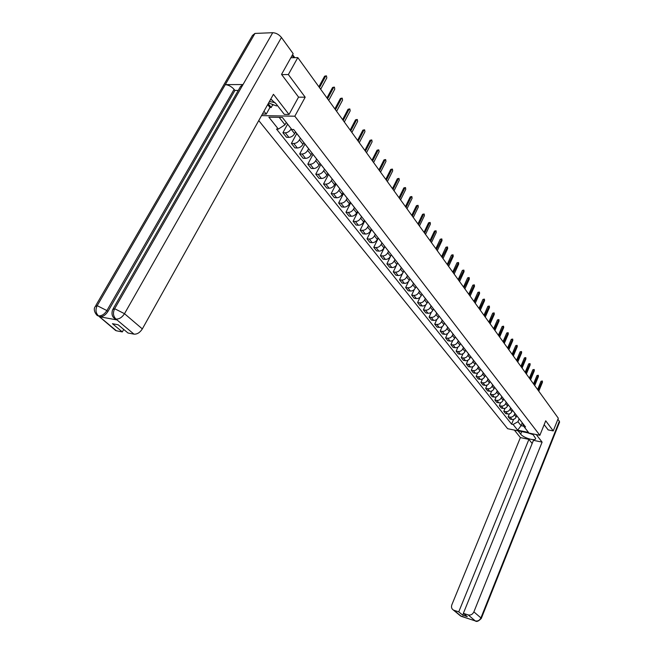 <?xml version="1.0" encoding="UTF-8"?>
<svg xmlns="http://www.w3.org/2000/svg" width="654" height="654" viewBox="0 0 654 654"><rect width="100%" height="100%" fill="white"/><g stroke="black" fill="none" stroke-linecap="round" stroke-linejoin="round"><path stroke-width="0.98" d="M258.755 120.581L507.635 428.697L539.869 435.311L294.815 116.208L305.189 97.201L288.357 74.556L297.807 57.601L558.312 418.225L553.243 430.912L545.722 420.8L539.869 435.311M548.06 429.874L553.243 430.912M288.357 74.556L281.711 74.63M290.85 57.756L297.807 57.601M291.218 128.756L291.03 129.1C289.55 131.413 287.637 132.648 285.308 132.819L282.904 132.746L286.517 137.299L288.913 137.381C291.243 137.217 293.139 135.991 294.619 133.686L295.559 131.945L296.213 132.778M287.613 124.146L282.904 132.746M299.197 136.678L299.794 137.373M300.382 138.133L299.45 139.866C297.987 142.163 296.099 143.381 293.777 143.528L291.39 143.439L294.921 147.894L297.308 147.992C299.622 147.853 301.502 146.635 302.957 144.346L303.881 142.621M304.625 143.569L303.963 142.727M296.752 133.539L291.39 143.439M307.535 147.371L308.132 148.066M308.606 148.679L307.682 150.395C306.244 152.676 304.372 153.878 302.066 154.009L299.687 153.911L303.145 158.268L305.524 158.382C307.821 158.252 309.685 157.058 311.116 154.785L312.032 153.069M312.857 154.131L312.195 153.281M304.96 144.076L299.687 153.911M315.686 157.827L316.283 158.53M316.65 158.996L315.743 160.704C314.321 162.96 312.465 164.154 310.176 164.268L307.813 164.146L311.198 168.413L313.56 168.544C315.841 168.43 317.689 167.252 319.103 164.996L320.002 163.296M320.91 164.456L320.247 163.606M313.004 154.385L307.813 164.146M323.665 168.062L324.261 168.765M324.523 169.092L323.632 170.792C322.234 173.032 320.395 174.209 318.114 174.307L315.759 174.177L319.078 178.354L321.425 178.493C323.697 178.395 325.529 177.234 326.918 174.994L327.801 173.302M328.782 174.569L328.12 173.719M320.869 164.473L315.759 174.177M331.472 178.076L332.068 178.779M332.232 178.983L331.349 180.667C329.976 182.891 328.153 184.052 325.888 184.142L323.542 183.987L326.787 188.082L329.126 188.238C331.382 188.156 333.197 187.003 334.57 184.788L335.437 183.104M336.499 184.461L335.837 183.611M328.561 174.381L323.542 183.987M339.115 187.886L339.712 188.589M339.778 188.663L338.911 190.339C337.554 192.546 335.747 193.69 333.499 193.764L331.169 193.6L334.349 197.606L336.671 197.778C338.919 197.704 340.718 196.576 342.067 194.369L342.925 192.701M344.053 194.148L343.383 193.298M336.091 184.068L331.169 193.6M346.604 197.483L347.2 198.187M347.16 198.162L346.318 199.813C344.977 202.004 343.187 203.132 340.955 203.19L338.633 203.01L341.748 206.942L344.061 207.122C346.293 207.065 348.075 205.945 349.408 203.762L350.25 202.102M351.443 203.639L350.781 202.781M343.497 193.527L338.633 203.01M353.928 206.893L354.533 207.596M351.321 203.533L354.403 207.49L353.577 209.092C352.253 211.267 350.479 212.378 348.255 212.427L345.95 212.239L348.999 216.082L351.296 216.278C353.52 216.237 355.286 215.133 356.602 212.959L357.427 211.316M358.694 212.934L358.024 212.076M350.765 202.756L345.95 212.239M361.114 216.106L361.711 216.809M361.49 216.58L360.681 218.183C359.381 220.341 357.624 221.444 355.408 221.477L353.119 221.273L356.103 225.041L358.392 225.246C360.599 225.221 362.349 224.126 363.649 221.976L364.466 220.341M365.79 222.033L365.12 221.183M357.861 211.863L353.119 221.273M368.153 225.131L368.75 225.834M368.439 225.499L367.646 227.093C366.363 229.235 364.621 230.322 362.422 230.347L360.141 230.134L363.068 233.83L365.349 234.042C367.54 234.026 369.273 232.947 370.556 230.813L371.358 229.186M372.739 230.96L372.077 230.102M364.809 220.782L360.141 230.134M375.044 233.977L375.641 234.68M375.257 234.246L374.48 235.832C373.213 237.958 371.48 239.029 369.297 239.037L367.025 238.816L369.902 242.438L372.167 242.667C374.341 242.659 376.066 241.596 377.325 239.47L378.118 237.86M379.557 239.699L378.895 238.849M371.627 229.529L367.025 238.816M381.805 242.65L382.402 243.353M381.944 242.822L381.176 244.392C379.925 246.509 378.208 247.564 376.034 247.564L373.777 247.326L376.598 250.883L378.846 251.12C381.012 251.12 382.721 250.073 383.972 247.964L384.748 246.362M386.244 248.275L385.574 247.425M378.314 238.105L373.777 247.326M388.435 251.152L389.032 251.855M388.501 251.226L387.74 252.787C386.506 254.888 384.805 255.935 382.647 255.918L380.399 255.673L383.162 259.164L385.402 259.409C387.56 259.425 389.253 258.387 390.479 256.294L391.247 254.7M392.792 256.679L392.13 255.828M384.871 246.517L380.399 255.673M391.296 254.766L386.898 263.864L389.604 267.282L391.836 267.543C393.978 267.568 395.654 266.538 396.872 264.461L394.182 261.028L394.926 259.474L395.531 260.186M394.182 261.028C392.964 263.112 391.28 264.142 389.13 264.118L386.898 263.864M399.218 264.927L398.556 264.077M401.311 267.666L401.899 268.369M396.872 264.461L397.624 262.883M401.237 267.568L400.501 269.105C399.292 271.173 397.624 272.195 395.49 272.162L393.267 271.901L395.923 275.252L398.139 275.522C400.273 275.555 401.94 274.541 403.134 272.481L403.886 270.911M405.521 273.012L404.859 272.162M396.618 264.927L393.267 271.901M407.565 275.686L408.153 276.389M407.426 275.506L406.698 277.034C405.505 279.086 403.853 280.092 401.728 280.051L399.52 279.781L402.128 283.076L404.336 283.346C406.453 283.395 408.104 282.389 409.281 280.345L410.025 278.784M411.709 280.942L411.047 280.092M402.553 273.413L399.52 279.781M413.696 283.55L414.293 284.253M413.492 283.296L412.78 284.817C411.603 286.853 409.96 287.85 407.851 287.801L405.652 287.523L408.219 290.752L410.41 291.03C412.511 291.087 414.154 290.098 415.323 288.062L416.05 286.509M417.775 288.733L417.113 287.883M408.48 281.547L405.652 287.523M419.721 291.275L420.309 291.978M419.459 290.94L418.748 292.452C417.587 294.48 415.96 295.461 413.859 295.404L411.677 295.109L414.195 298.281L416.369 298.576C418.462 298.641 420.089 297.66 421.241 295.641L421.961 294.096M423.735 296.368L423.073 295.518M414.325 289.46L411.677 295.109M425.631 298.853L426.22 299.557M425.304 298.445L424.609 299.949C423.465 301.96 421.846 302.933 419.762 302.859L417.587 302.565L420.056 305.68L422.222 305.982C424.307 306.047 425.918 305.083 427.062 303.08L427.765 301.543M429.58 303.865L428.918 303.023M420.089 297.194L417.587 302.565M431.427 306.301L432.016 306.996M431.051 305.819L430.365 307.306C429.237 309.301 427.626 310.266 425.558 310.192L423.391 309.89L425.819 312.947L427.978 313.25C430.046 313.331 431.64 312.375 432.768 310.38L433.471 308.86M435.319 311.23L434.657 310.388M425.77 304.764L423.391 309.89M437.125 313.609L437.714 314.304M436.692 313.053L436.014 314.533C434.902 316.52 433.308 317.468 431.248 317.386L429.098 317.076L431.476 320.076L433.618 320.395C435.678 320.476 437.264 319.536 438.376 317.558L439.071 316.046M440.951 318.457L440.289 317.615M431.354 312.171L429.098 317.076M442.717 320.779L443.306 321.482M442.235 320.166L441.564 321.637C440.461 323.607 438.883 324.548 436.831 324.458L434.697 324.139L437.036 327.09L439.169 327.409C441.213 327.499 442.783 326.567 443.886 324.597L444.565 323.101M446.486 325.561L445.832 324.719M436.847 319.43L434.697 324.139M448.211 327.826L448.799 328.529M447.679 327.147L447.017 328.61C445.93 330.564 444.36 331.496 442.325 331.398L440.199 331.071L442.496 333.973L444.614 334.3C446.649 334.398 448.211 333.475 449.298 331.521L449.968 330.033M451.922 332.534L451.268 331.692M442.251 326.55L440.199 331.071M453.606 334.75L454.195 335.445M453.026 334.006L452.38 335.461C451.301 337.407 449.748 338.322 447.72 338.216L445.603 337.889L447.859 340.734L449.968 341.069C451.996 341.175 453.541 340.26 454.62 338.322L455.282 336.843M457.26 339.385L456.606 338.543M447.565 333.532L445.603 337.889M458.912 341.552L459.492 342.246M458.282 340.75L457.645 342.197C456.574 344.127 455.029 345.034 453.018 344.92L450.908 344.584L453.132 347.38L455.233 347.724C457.244 347.838 458.781 346.931 459.844 345.01L460.498 343.53M462.509 346.113L461.855 345.279M452.789 340.391L450.908 344.584M464.119 348.239L464.7 348.925M463.449 347.372L462.819 348.811C461.757 350.724 460.228 351.623 458.225 351.509L456.132 351.165L458.315 353.92L460.4 354.264C462.403 354.386 463.923 353.487 464.978 351.574L465.623 350.111M467.667 352.735L467.013 351.893M457.931 347.119L456.132 351.165M469.237 354.803L469.825 355.498M468.526 353.888L467.904 355.318C466.858 357.215 465.337 358.106 463.343 357.983L461.266 357.64L463.408 360.338L465.484 360.689C467.471 360.82 468.983 359.929 470.03 358.032L470.667 356.577M472.736 359.234L472.082 358.4M462.991 353.724L461.266 357.64M474.273 361.261L474.853 361.948M473.521 360.289L472.899 361.711C471.869 363.599 470.357 364.482 468.378 364.352L466.31 364L468.419 366.657L470.479 367.008C472.458 367.147 473.962 366.265 474.992 364.384L475.621 362.937M477.714 365.627L477.068 364.793M467.97 360.215L466.31 364M479.219 367.605L479.799 368.292M478.426 366.583L477.812 367.998C476.791 369.878 475.294 370.744 473.324 370.605L471.264 370.254L473.341 372.87L475.401 373.23C477.363 373.369 478.851 372.494 479.873 370.622L480.494 369.183M482.611 371.905L481.965 371.08M472.867 366.592L471.264 370.254M484.083 373.843L484.663 374.538M483.257 372.78L482.652 374.178C481.638 376.042 480.15 376.908 478.197 376.761L476.145 376.402L478.188 378.977L480.232 379.336C482.186 379.483 483.666 378.625 484.671 376.761L485.284 375.331M487.434 378.086L486.789 377.26M477.69 372.854L476.145 376.402M488.873 379.982L489.445 380.669M487.998 378.87L487.402 380.26C486.404 382.116 484.933 382.966 482.979 382.819L480.943 382.451L482.946 384.977L484.982 385.353C486.928 385.5 488.399 384.65 489.388 382.803L490.001 381.38M492.168 384.16L491.522 383.334M482.431 379.009L480.943 382.451M493.574 386.015L494.146 386.702M492.666 384.854L492.078 386.236C491.089 388.084 489.625 388.926 487.688 388.77L485.66 388.402L487.639 390.888L489.658 391.264C491.595 391.419 493.051 390.577 494.032 388.738L494.637 387.332M496.827 390.136L496.182 389.31M487.091 385.059L485.66 388.402M498.201 391.95L498.773 392.637M497.261 390.749L496.68 392.122C495.699 393.953 494.252 394.787 492.323 394.632L490.304 394.256L492.249 396.708L494.261 397.084C496.182 397.24 497.629 396.406 498.601 394.583L499.198 393.177M501.405 396.013L500.768 395.196M491.685 391.01L490.304 394.256M502.754 397.796L503.327 398.474M501.781 396.545L501.201 397.91C500.236 399.733 498.798 400.559 496.876 400.395L494.874 400.019L496.787 402.423L498.789 402.807C500.694 402.97 502.133 402.145 503.098 400.33L503.686 398.94M505.918 401.801L505.28 400.984M496.206 396.864L494.874 400.019M507.234 403.543L507.798 404.221M506.229 402.251L505.656 403.608C504.7 405.415 503.269 406.232 501.365 406.069L499.37 405.684L501.25 408.055L503.237 408.439C505.141 408.611 506.572 407.794 507.52 405.987L508.101 404.605M510.349 407.491L509.711 406.674M500.662 402.619L499.37 405.684M511.641 409.191L512.205 409.87M510.602 407.867L510.038 409.216C509.098 411.006 507.676 411.824 505.779 411.652L503.793 411.26L505.64 413.598L507.627 413.982C509.515 414.162 510.929 413.353 511.878 411.554L512.45 410.181M514.714 413.091L514.085 412.273M505.043 408.284L503.793 411.26M515.981 414.759L516.546 415.437M514.911 413.393L514.355 414.734C513.415 416.516 512.008 417.317 510.12 417.146L508.15 416.753L509.973 419.05L511.943 419.443C513.823 419.623 515.229 418.822 516.161 417.039L516.725 415.674M519.014 418.601L518.377 417.792M509.36 413.851L508.15 416.753M520.249 420.236L520.813 420.906M279.168 117.36L284.989 124.783L286.28 122.437M284.989 124.783L278.359 129.1L268.876 117.164L282.356 117.418L291.774 129.459L293.671 129.517L525.546 426.988L524.009 426.678L528.497 432.417L517.657 430.193L513.112 424.471L517.96 421.724L521.058 425.664L523.789 426.212M278.359 129.1L276.503 129.051L511.6 424.168L513.112 424.471M261.535 115.611L294.815 116.208M298.51 97.168L305.189 97.201M522.178 422.925L521.058 425.664L517.657 430.193M519.153 418.83L517.96 421.724M524.009 426.678L522.015 422.451M513.603 419.337L511.6 424.168M318.874 86.753L324.588 76.232L325.945 75.88M320.673 89.246L326.82 77.9L326.444 75.872L325.635 76.224L319.471 87.587M326.951 97.945L332.575 87.489L333.941 87.137M328.725 100.405L334.774 89.124L334.415 87.137L333.614 87.489L327.556 98.77M334.856 108.891L340.391 98.509L341.756 98.157M336.614 111.319L342.565 100.119L342.222 98.157L341.421 98.509L335.461 109.725M113.158 308.696L240.549 86.451L243.026 84.546L272.718 32.7C276.037 32.88 278.947 34.474 281.449 37.474L293.156 53.644L281.539 74.392L298.551 97.094L289.019 114.475L284.327 114.401L276.184 103.929L270.764 99.089M289.019 114.475L273.437 94.307L142.335 328.913C139.94 332.592 137.16 334.341 133.996 334.153L127.988 333L118.137 324.768L112.447 323.705L122.314 331.921L116.412 330.793L114.564 329.608M272.015 104.231L272.604 104.983L271.214 107.493L269.938 107.477L266.252 114.098L262.418 114.033M266.252 114.098L263.979 111.237M272.604 104.983L274.042 105M95.746 305.647L252.469 35.447L254.962 33.428L225.295 84.628C228.54 84.922 231.467 86.508 234.091 89.377L106.888 310.585L107.943 311.468C105.498 315.154 102.727 316.92 99.629 316.765L116.894 319.912L114.99 318.727M272.718 32.7L254.962 33.428M114.058 318.007L115.129 318.817C112.153 317.059 111.319 314.002 112.619 309.636L114.654 308.713L243.026 84.546L225.295 84.628L97.193 305.671C95.296 309.644 95.688 313.013 98.37 315.776L116.412 330.793M122.314 331.921L123.72 329.436M238.269 90.424L234.933 90.424L107.943 311.468M234.933 90.424L234.091 89.377M269.938 107.477L267.682 104.607M268.205 103.667L271.214 107.493M116.191 319.708L115.129 318.817L116.894 319.912M281.449 37.474L124.505 313.691L114.654 308.713C112.758 312.751 113.15 316.16 115.832 318.948L115.84 319.029M521.696 431.583L520.658 434.117C523.388 437.951 535.847 441.564 535.651 438.45L532.528 433.806M520.658 434.117L518.042 430.839M514.379 430.087L520.38 437.591L528.906 439.374L458.748 611.85L453.958 610.288L461.274 616.313L475.254 620.899L468.207 614.932C470.692 615.447 472.58 614.433 473.88 611.882L480.919 617.891L559.342 421.266L557.895 419.271M532.152 443.494L528.906 439.374M463.441 613.427L462.738 615.169L467.316 616.665L463.351 613.354L533.443 440.322L542.101 442.129L473.88 611.882M536.264 434.575L542.101 442.129M520.38 437.591L451.857 604.77C451.08 607.116 451.595 608.874 453.402 610.051L453.958 610.288M559.342 421.266L559.489 422.296M463.351 613.354L468.207 614.932M462.738 615.169L458.748 611.85M548.166 429.899L544.161 424.667M462.501 616.493L461.323 616.305M462.002 616.583L461.274 616.313M475.957 621.169L475.254 620.908M269.448 101.452L275.121 102.686M270.543 99.49L272.236 100.119M277.255 105.302L276.519 105.948L268.614 102.94M533.198 434.681L527.647 432.809M342.598 119.6L348.034 109.283L349.408 108.94M344.331 121.996L350.184 110.869L349.849 108.94L349.064 109.3L343.203 120.434M350.176 130.089L355.523 119.837L356.896 119.494M351.877 132.451L357.64 121.399L357.321 119.502L356.553 119.862L350.773 130.923M357.591 140.357L362.856 130.171L364.229 129.827M359.275 142.686L364.94 131.707L364.638 129.835L363.877 130.203L358.196 141.19M364.85 150.412L370.041 140.291L371.407 139.948M366.518 152.717L372.093 141.804L371.807 139.964L371.055 140.332L365.455 151.246M371.962 160.255L377.072 150.207L378.437 149.864M373.606 162.535L379.107 151.695L378.821 149.88L378.077 150.248L372.576 161.097M378.936 169.909L383.963 159.919L385.329 159.584M380.554 172.149L385.966 161.383L385.697 159.601L384.969 159.968L379.541 170.743M385.762 179.359L390.716 169.443L392.081 169.1M387.364 181.575L392.694 170.882L392.441 169.124L391.713 169.492L386.375 180.202M392.457 188.63L397.338 178.771L398.703 178.436M394.043 190.821L399.292 180.193L399.046 178.452L398.327 178.828L393.062 189.464M399.022 197.712L403.829 187.919L405.186 187.584M400.583 199.879L405.758 189.317L405.521 187.608L404.818 187.984L399.627 198.554M405.455 206.615L410.189 196.887L411.554 196.56M407.001 208.757L412.102 198.268L411.865 196.576L411.17 196.96L406.06 207.457M411.767 215.354L416.434 205.691L417.792 205.356M413.295 217.463L418.315 207.04L418.094 205.381L417.407 205.757L412.372 216.196M417.955 223.921L422.558 214.316L423.906 213.989M419.459 226.006L424.421 215.657L424.201 214.013L423.522 214.398L418.56 224.755M424.029 232.325L428.566 222.785L429.915 222.458M425.517 234.394L430.406 224.101L430.193 222.483L429.531 222.867L424.634 233.167M429.98 240.574L434.46 231.091L435.801 230.772M431.46 242.618L436.275 232.391L436.079 230.797L435.417 231.181L430.585 241.408M435.834 248.667L440.248 239.25L441.581 238.923M437.289 250.686L442.039 240.525L441.851 238.947L436.439 249.501M441.573 256.613L445.922 247.253L447.262 246.934M443.011 258.608L447.696 248.512L447.516 246.959L442.178 257.447M447.205 264.412L451.497 255.109L452.83 254.79M448.628 266.382L453.255 256.352L453.075 254.823L447.81 265.246M452.74 272.072L456.974 262.826L458.299 262.516M454.146 274.026L458.707 264.053L458.536 262.54L453.336 272.906M458.168 279.593L462.353 270.404L463.67 270.094M459.566 281.522L464.07 271.614L463.907 270.118L458.773 280.427M463.506 286.983L467.635 277.852L468.951 277.541M464.888 288.888L469.335 279.045L469.171 277.566L464.111 287.809M468.746 294.235L472.826 285.169L474.134 284.858M470.112 296.131L474.502 286.346L474.354 284.882L469.351 295.068M473.905 301.371L477.927 292.354L479.227 292.052M475.254 303.243L479.586 293.515L479.439 292.076L474.502 302.197M478.965 308.377L482.938 299.418L484.238 299.115M480.298 310.225L484.581 300.562L484.434 299.14L479.562 309.203M483.935 315.261L487.859 306.358L489.159 306.056M485.26 317.1L489.486 307.494L489.347 306.088L484.532 316.095M488.832 322.038L492.707 313.184L493.991 312.89M490.14 323.844L494.31 314.304L494.179 312.914L489.429 322.863M493.639 328.692L497.465 319.896L498.749 319.602M494.931 330.483L499.051 321L498.928 319.626L494.236 329.518M498.364 335.232L502.149 326.493L503.425 326.199M499.648 337.014L503.719 327.58L503.596 326.223L498.961 336.058M503.016 341.674L506.752 332.984L508.019 332.69M504.283 343.432L508.305 334.055L508.191 332.714L503.605 342.492M507.586 348.002L511.281 339.361L512.54 339.074M508.845 349.743L512.818 340.432L512.711 339.099L508.183 348.819M512.082 354.231L515.736 345.639L516.995 345.353M513.333 355.956L517.257 346.694L517.15 345.377L512.679 355.048M516.513 360.354L520.118 351.819L521.369 351.533M517.747 362.063L521.63 352.858L521.524 351.558L517.101 361.172M520.862 366.387L524.426 357.893L525.677 357.615M522.088 368.079L525.922 358.923L525.824 357.64L521.451 367.196M525.154 372.314L528.669 363.877L529.912 363.599M526.364 373.99L530.157 364.891L530.059 363.624L525.734 373.123M529.364 378.151L532.846 369.763L534.081 369.485M530.566 379.811L534.318 370.769L534.228 369.51L529.953 378.96M533.517 383.898L536.959 375.559L538.193 375.282M534.71 385.541L538.414 376.557L538.324 375.306L534.105 384.707M537.604 389.555L541.013 381.266L542.231 380.996M538.782 391.19L542.452 382.247L542.362 381.012L538.185 390.364M516.161 417.039L514.355 414.734M511.878 411.554L510.038 409.216M507.52 405.987L505.656 403.608M503.098 400.33L501.201 397.91M498.601 394.583L496.68 392.122M494.032 388.738L492.078 386.236M489.388 382.803L487.402 380.26M484.671 376.761L482.652 374.178M479.873 370.622L477.812 367.998M474.992 364.384L472.899 361.711M470.03 358.032L467.904 355.318M464.978 351.574L462.819 348.811M459.844 345.01L457.645 342.197M454.62 338.322L452.38 335.461M449.298 331.521L447.017 328.61M443.886 324.597L441.564 321.637M438.376 317.558L436.014 314.533M432.768 310.38L430.365 307.306M427.062 303.08L424.609 299.949M421.241 295.641L418.748 292.452M415.323 288.062L412.78 284.817M409.281 280.345L406.698 277.034M403.134 272.481L400.501 269.105M390.479 256.294L387.74 252.787M383.972 247.964L381.176 244.392M377.325 239.47L374.48 235.832M370.556 230.813L367.646 227.093M363.649 221.976L360.681 218.183M356.602 212.959L353.577 209.092M349.408 203.762L346.318 199.813M342.067 194.369L338.911 190.339M334.57 184.788L331.349 180.667M326.918 174.994L323.632 170.792M319.103 164.996L315.743 160.704M311.116 154.785L307.682 150.395M302.957 144.346L299.45 139.866M294.619 133.686L291.03 129.1M507.627 413.982L505.779 411.652M503.237 408.439L501.365 406.069M498.789 402.807L496.876 400.395M494.261 397.084L492.323 394.632M489.658 391.264L487.688 388.77M484.982 385.353L482.979 382.819M480.232 379.336L478.197 376.761M475.401 373.23L473.324 370.605M470.479 367.008L468.378 364.352M465.484 360.689L463.343 357.983M460.4 354.264L458.225 351.509M455.233 347.724L453.018 344.92M449.968 341.069L447.72 338.216M444.614 334.3L442.325 331.398M439.169 327.409L436.831 324.458M433.618 320.395L431.248 317.386M427.978 313.25L425.558 310.192M422.222 305.982L419.762 302.859M416.369 298.576L413.859 295.404M410.41 291.03L407.851 287.801M404.336 283.346L401.728 280.051M398.139 275.522L395.49 272.162M391.836 267.543L389.13 264.118M385.402 259.409L382.647 255.918M378.846 251.12L376.034 247.564M372.167 242.667L369.297 239.037M365.349 234.042L362.422 230.347M358.392 225.246L355.408 221.477M351.296 216.278L348.255 212.427M344.061 207.122L340.955 203.19M336.671 197.778L333.499 193.764M329.126 188.238L325.888 184.142M321.425 178.493L318.114 174.307M313.56 168.544L310.176 164.268M305.524 158.382L302.066 154.009M297.308 147.992L293.777 143.528M288.913 137.381L285.308 132.819M511.943 419.443L510.12 417.146M293.752 57.691L292.134 55.467M325.635 76.224L324.588 76.232M333.614 87.489L332.575 87.489M341.421 98.509L340.391 98.509M99.629 316.765L98.37 315.776M133.996 334.153L115.84 318.956M116.036 319.062C119.224 319.226 122.045 317.435 124.505 313.691L142.335 328.913M96.678 314.885L97.699 315.653C97.912 316.642 92.108 310.683 95.222 306.554L97.193 305.671L106.888 310.585C104.509 314.247 101.738 316.013 98.566 315.882M115.75 330.589L98.37 315.849M475.303 620.899C477.772 621.414 479.644 620.409 480.919 617.891L481.246 618.545M459.533 615.128L461.16 616.256M474.093 620.294L475.139 620.842M349.064 109.3L348.034 109.283M356.553 119.862L355.523 119.837M363.877 130.203L362.856 130.171M371.055 140.332L370.041 140.291M378.077 150.248L377.072 150.207M384.969 159.968L383.963 159.919M391.713 169.492L390.716 169.443M398.327 178.828L397.338 178.771M404.818 187.984L403.829 187.919M411.17 196.96L410.189 196.887M417.407 205.757L416.434 205.691M423.522 214.398L422.558 214.316M429.531 222.867L428.566 222.785M435.417 231.181L434.46 231.091M441.197 239.339L440.248 239.25M446.87 247.343L445.922 247.253M452.445 255.207L451.497 255.109M457.914 262.924L456.974 262.826M463.285 270.511L462.353 270.404M468.558 277.958L467.635 277.852M473.749 285.275L472.826 285.169M478.842 292.469L477.927 292.354M483.846 299.532L482.938 299.418M488.767 306.481L487.859 306.358M493.606 313.307L492.707 313.184M498.356 320.019L497.465 319.896M503.04 326.616L502.149 326.493M507.635 333.107L506.752 332.984M512.156 339.491L511.281 339.361M516.611 345.778L515.736 345.639M520.985 351.958L520.118 351.819M525.293 358.032L524.426 357.893M529.536 364.016L528.669 363.877M533.705 369.911L532.846 369.763M537.817 375.707L536.959 375.559M541.855 381.413L541.013 381.266M520.698 420.808L518.9 418.503M516.423 415.331L514.6 412.993M512.09 409.772L510.234 407.393M507.684 404.115L505.795 401.695M503.204 398.376L501.291 395.915M498.65 392.531L496.705 390.037M494.032 386.596L492.045 384.062M489.323 380.563L487.312 377.979M484.54 374.431L482.497 371.807M479.676 368.194L477.592 365.521M474.73 361.85L472.613 359.128M469.703 355.392L467.545 352.629M464.577 348.827L462.386 346.015M459.37 342.14L457.138 339.279M454.072 335.347L451.8 332.428M448.677 328.422L446.363 325.455M443.183 321.376L440.829 318.359M437.591 314.198L435.188 311.124M431.893 306.898L429.449 303.767M426.089 299.458L423.604 296.262M420.187 291.872L417.653 288.627M414.162 284.155L411.579 280.844M408.031 276.282L405.398 272.906M401.777 268.263L399.095 264.821M395.4 260.088L392.67 256.581M388.901 251.749L386.113 248.177M382.279 243.247L379.434 239.601M375.519 234.573L372.617 230.854M368.619 225.728L365.66 221.935M361.58 216.703L358.564 212.828M347.07 198.088L343.922 194.05M339.581 188.483L336.369 184.363M331.938 178.681L328.66 174.463M324.131 168.658L320.779 164.358M316.152 158.423L312.726 154.025M308.001 147.968L304.494 143.471M299.663 137.275L296.082 132.68M292.591 54.658L294.774 57.666M559.611 421.985L481.311 618.39C478.695 621.169 476.725 622.036 475.384 620.998M453.402 610.051L460.612 616.019L463.179 616.714M475.376 620.989L474.273 620.352"/></g></svg>
